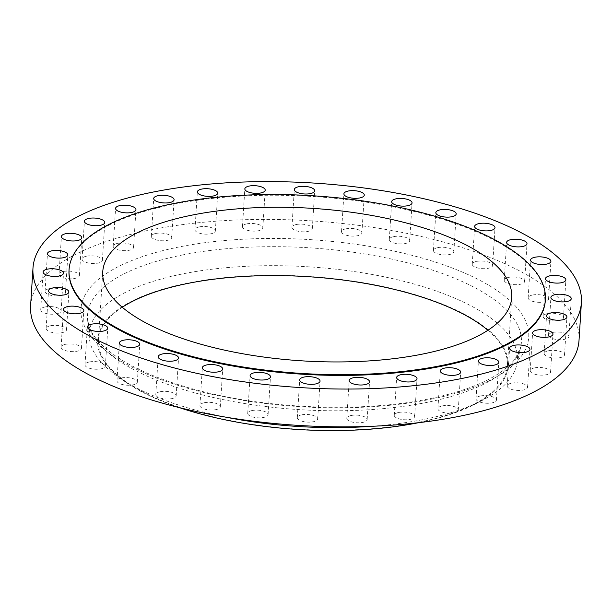 <?xml version="1.0" encoding="UTF-8"?>
<svg xmlns="http://www.w3.org/2000/svg" width="612" height="612" viewBox="0 0 612 612"><rect width="100%" height="100%" fill="white"/><g stroke="black" fill="none" stroke-linecap="round" stroke-linejoin="round"><path stroke-width="0.46" stroke-dasharray="3.06 2.29" d="M50.566 325.745A10.205 3.81 -176.4 0 1 61.177 326.112A10.205 3.81 -176.4 0 1 66.501 329.845A10.205 3.81 -176.4 0 1 62.064 332.66A10.205 3.81 -176.4 0 1 51.454 332.285A10.205 3.81 -176.4 0 1 46.13 328.56A10.205 3.81 -176.4 0 1 50.566 325.745M45.166 306.933A10.205 3.81 -176.4 0 1 55.776 307.3A10.205 3.81 -176.4 0 1 61.101 311.034A10.205 3.81 -176.4 0 1 56.664 313.849A10.205 3.81 -176.4 0 1 46.053 313.474A10.205 3.81 -176.4 0 1 40.729 309.748A10.205 3.81 -176.4 0 1 45.166 306.933M49.518 288.612A10.205 3.81 -176.4 0 1 60.129 288.979A10.205 3.81 -176.4 0 1 65.453 292.712A10.205 3.81 -176.4 0 1 61.016 295.527A10.205 3.81 -176.4 0 1 50.406 295.16A10.205 3.81 -176.4 0 1 45.081 291.427A10.205 3.81 -176.4 0 1 49.518 288.612M63.464 271.483A10.205 3.81 -176.4 0 1 74.075 271.85A10.205 3.81 -176.4 0 1 79.399 275.584A10.205 3.81 -176.4 0 1 74.962 278.399A10.205 3.81 -176.4 0 1 64.352 278.032A10.205 3.81 -176.4 0 1 59.027 274.298A10.205 3.81 -176.4 0 1 63.464 271.483M86.46 256.206A10.205 3.81 -176.4 0 1 97.071 256.573A10.205 3.81 -176.4 0 1 102.395 260.307A10.205 3.81 -176.4 0 1 97.958 263.122A10.205 3.81 -176.4 0 1 87.355 262.755A10.205 3.81 -176.4 0 1 82.031 259.021A10.205 3.81 -176.4 0 1 86.46 256.206M117.634 243.369A10.205 3.81 -176.4 0 1 128.245 243.737A10.205 3.81 -176.4 0 1 133.569 247.47A10.205 3.81 -176.4 0 1 129.132 250.285A10.205 3.81 -176.4 0 1 118.521 249.918A10.205 3.81 -176.4 0 1 113.197 246.185A10.205 3.81 -176.4 0 1 117.634 243.369M155.769 233.463A10.205 3.81 -176.4 0 1 166.38 233.838A10.205 3.81 -176.4 0 1 171.704 237.563A10.205 3.81 -176.4 0 1 167.267 240.378A10.205 3.81 -176.4 0 1 156.664 240.011A10.205 3.81 -176.4 0 1 151.34 236.278A10.205 3.81 -176.4 0 1 155.769 233.463M199.42 226.868A10.205 3.81 -176.4 0 1 210.031 227.243A10.205 3.81 -176.4 0 1 215.355 230.969A10.205 3.81 -176.4 0 1 210.918 233.792A10.205 3.81 -176.4 0 1 200.308 233.417A10.205 3.81 -176.4 0 1 194.983 229.691A10.205 3.81 -176.4 0 1 199.42 226.868M246.896 223.847A10.205 3.81 -176.4 0 1 257.507 224.214A10.205 3.81 -176.4 0 1 262.831 227.947A10.205 3.81 -176.4 0 1 258.394 230.762A10.205 3.81 -176.4 0 1 247.783 230.395A10.205 3.81 -176.4 0 1 242.459 226.662A10.205 3.81 -176.4 0 1 246.896 223.847M296.376 224.505A10.205 3.81 -176.4 0 1 306.987 224.872A10.205 3.81 -176.4 0 1 312.311 228.605A10.205 3.81 -176.4 0 1 307.874 231.42A10.205 3.81 -176.4 0 1 297.264 231.045A10.205 3.81 -176.4 0 1 291.939 227.32A10.205 3.81 -176.4 0 1 296.376 224.505M345.964 228.819A10.205 3.81 -176.4 0 1 356.574 229.186A10.205 3.81 -176.4 0 1 361.899 232.92A10.205 3.81 -176.4 0 1 357.462 235.735A10.205 3.81 -176.4 0 1 346.851 235.36A10.205 3.81 -176.4 0 1 341.527 231.634A10.205 3.81 -176.4 0 1 345.964 228.819M393.746 236.622A10.205 3.81 -176.4 0 1 404.356 236.989A10.205 3.81 -176.4 0 1 409.68 240.723A10.205 3.81 -176.4 0 1 405.243 243.538A10.205 3.81 -176.4 0 1 394.633 243.171A10.205 3.81 -176.4 0 1 389.308 239.437A10.205 3.81 -176.4 0 1 393.746 236.622M437.886 247.615A10.205 3.81 -176.4 0 1 448.497 247.99A10.205 3.81 -176.4 0 1 453.821 251.716A10.205 3.81 -176.4 0 1 449.384 254.538A10.205 3.81 -176.4 0 1 438.773 254.164A10.205 3.81 -176.4 0 1 433.449 250.438A10.205 3.81 -176.4 0 1 437.886 247.615M476.694 261.385A10.205 3.81 -176.4 0 1 487.305 261.752A10.205 3.81 -176.4 0 1 492.629 265.486A10.205 3.81 -176.4 0 1 488.192 268.301A10.205 3.81 -176.4 0 1 477.582 267.934A10.205 3.81 -176.4 0 1 472.257 264.2A10.205 3.81 -176.4 0 1 476.694 261.385M508.679 277.389A10.205 3.81 -176.4 0 1 519.29 277.764A10.205 3.81 -176.4 0 1 524.614 281.489A10.205 3.81 -176.4 0 1 520.177 284.305A10.205 3.81 -176.4 0 1 509.567 283.937A10.205 3.81 -176.4 0 1 504.242 280.212A10.205 3.81 -176.4 0 1 508.679 277.389M532.601 295.022A10.205 3.81 -176.4 0 1 543.211 295.389A10.205 3.81 -176.4 0 1 548.536 299.123A10.205 3.81 -176.4 0 1 544.106 301.938A10.205 3.81 -176.4 0 1 533.496 301.571A10.205 3.81 -176.4 0 1 528.171 297.837A10.205 3.81 -176.4 0 1 532.601 295.022M547.556 313.596A10.205 3.81 -176.4 0 1 558.167 313.971A10.205 3.81 -176.4 0 1 563.491 317.697A10.205 3.81 -176.4 0 1 559.054 320.52A10.205 3.81 -176.4 0 1 548.444 320.145A10.205 3.81 -176.4 0 1 543.119 316.419A10.205 3.81 -176.4 0 1 547.556 313.596M552.957 332.408A10.205 3.81 -176.4 0 1 563.568 332.783A10.205 3.81 -176.4 0 1 568.892 336.508A10.205 3.81 -176.4 0 1 564.455 339.331A10.205 3.81 -176.4 0 1 553.845 338.956A10.205 3.81 -176.4 0 1 548.52 335.231A10.205 3.81 -176.4 0 1 552.957 332.408M548.604 350.73A10.205 3.81 -176.4 0 1 559.215 351.104A10.205 3.81 -176.4 0 1 564.539 354.83A10.205 3.81 -176.4 0 1 560.102 357.653A10.205 3.81 -176.4 0 1 549.492 357.278A10.205 3.81 -176.4 0 1 544.167 353.552A10.205 3.81 -176.4 0 1 548.604 350.73M534.659 367.858A10.205 3.81 -176.4 0 1 545.269 368.233A10.205 3.81 -176.4 0 1 550.593 371.958A10.205 3.81 -176.4 0 1 546.156 374.774A10.205 3.81 -176.4 0 1 535.546 374.406A10.205 3.81 -176.4 0 1 530.221 370.681A10.205 3.81 -176.4 0 1 534.659 367.858M511.663 383.135A10.205 3.81 -176.4 0 1 522.273 383.51A10.205 3.81 -176.4 0 1 527.598 387.235A10.205 3.81 -176.4 0 1 523.161 390.051A10.205 3.81 -176.4 0 1 512.55 389.683A10.205 3.81 -176.4 0 1 507.226 385.95A10.205 3.81 -176.4 0 1 511.663 383.135M480.489 395.972A10.205 3.81 -176.4 0 1 491.099 396.347A10.205 3.81 -176.4 0 1 496.424 400.072A10.205 3.81 -176.4 0 1 491.987 402.887A10.205 3.81 -176.4 0 1 481.384 402.52A10.205 3.81 -176.4 0 1 476.059 398.787A10.205 3.81 -176.4 0 1 480.489 395.972M442.354 405.878A10.205 3.81 -176.4 0 1 452.964 406.246A10.205 3.81 -176.4 0 1 458.289 409.979A10.205 3.81 -176.4 0 1 453.852 412.794A10.205 3.81 -176.4 0 1 443.241 412.427A10.205 3.81 -176.4 0 1 437.917 408.694A10.205 3.81 -176.4 0 1 442.354 405.878M398.703 412.473A10.205 3.81 -176.4 0 1 409.313 412.84A10.205 3.81 -176.4 0 1 414.638 416.565A10.205 3.81 -176.4 0 1 410.201 419.388A10.205 3.81 -176.4 0 1 399.59 419.013A10.205 3.81 -176.4 0 1 394.266 415.288A10.205 3.81 -176.4 0 1 398.703 412.473M351.227 415.494A10.205 3.81 -176.4 0 1 361.837 415.869A10.205 3.81 -176.4 0 1 367.162 419.595A10.205 3.81 -176.4 0 1 362.725 422.41A10.205 3.81 -176.4 0 1 352.114 422.043A10.205 3.81 -176.4 0 1 346.79 418.31A10.205 3.81 -176.4 0 1 351.227 415.494M301.747 414.837A10.205 3.81 -176.4 0 1 312.357 415.211A10.205 3.81 -176.4 0 1 317.682 418.937A10.205 3.81 -176.4 0 1 313.245 421.76A10.205 3.81 -176.4 0 1 302.634 421.385A10.205 3.81 -176.4 0 1 297.31 417.659A10.205 3.81 -176.4 0 1 301.747 414.837M252.159 410.522A10.205 3.81 -176.4 0 1 262.77 410.897A10.205 3.81 -176.4 0 1 268.094 414.622A10.205 3.81 -176.4 0 1 263.657 417.445A10.205 3.81 -176.4 0 1 253.047 417.07A10.205 3.81 -176.4 0 1 247.722 413.345A10.205 3.81 -176.4 0 1 252.159 410.522M204.377 402.719A10.205 3.81 -176.4 0 1 214.988 403.094A10.205 3.81 -176.4 0 1 220.312 406.819A10.205 3.81 -176.4 0 1 215.875 409.635A10.205 3.81 -176.4 0 1 205.265 409.267A10.205 3.81 -176.4 0 1 199.94 405.534A10.205 3.81 -176.4 0 1 204.377 402.719M160.237 391.726A10.205 3.81 -176.4 0 1 170.847 392.093A10.205 3.81 -176.4 0 1 176.172 395.819A10.205 3.81 -176.4 0 1 171.735 398.642A10.205 3.81 -176.4 0 1 161.124 398.267A10.205 3.81 -176.4 0 1 155.8 394.541A10.205 3.81 -176.4 0 1 160.237 391.726M121.428 377.956A10.205 3.81 -176.4 0 1 132.039 378.331A10.205 3.81 -176.4 0 1 137.363 382.056A10.205 3.81 -176.4 0 1 132.926 384.872A10.205 3.81 -176.4 0 1 122.316 384.504A10.205 3.81 -176.4 0 1 116.991 380.771A10.205 3.81 -176.4 0 1 121.428 377.956M65.522 344.319A10.205 3.81 -176.4 0 1 76.125 344.694A10.205 3.81 -176.4 0 1 81.45 348.419A10.205 3.81 -176.4 0 1 77.02 351.234A10.205 3.81 -176.4 0 1 66.41 350.867A10.205 3.81 -176.4 0 1 61.085 347.142A10.205 3.81 -176.4 0 1 65.522 344.319M89.444 361.952A10.205 3.81 -176.4 0 1 100.054 362.319A10.205 3.81 -176.4 0 1 105.379 366.053A10.205 3.81 -176.4 0 1 100.942 368.868A10.205 3.81 -176.4 0 1 90.331 368.5A10.205 3.81 -176.4 0 1 85.007 364.767A10.205 3.81 -176.4 0 1 89.444 361.952M545.361 300.316A238.642 89.008 3.6 0 0 420.842 213.121A238.642 89.008 3.6 0 0 172.745 204.446A238.642 89.008 3.6 0 0 69.018 270.343M122.262 307.262A204.89 76.424 3.6 0 0 98.455 340.065A204.89 76.424 3.6 0 0 205.357 414.928A204.89 76.424 3.6 0 0 418.363 422.379A204.89 76.424 3.6 0 0 507.417 365.8A204.89 76.424 3.6 0 0 487.902 330.273M418.516 422.701A205.67 76.714 3.6 0 0 418.807 422.647A205.67 76.714 3.6 0 0 475.256 404.042A205.67 76.714 3.6 0 0 446.316 305.686A205.67 76.714 3.6 0 0 187.065 283.226A205.67 76.714 3.6 0 0 125.567 382.041A205.67 76.714 3.6 0 0 179.523 407.668M371.675 426.304A214.514 80.011 3.6 0 0 424.185 419.358A214.514 80.011 3.6 0 0 483.059 399.957A214.514 80.011 3.6 0 0 516.758 364.79A214.514 80.011 3.6 0 0 410.989 283.195A214.514 80.011 3.6 0 0 182.483 273.939A214.514 80.011 3.6 0 0 89.314 337.901A214.514 80.011 3.6 0 0 118.338 377.015A214.514 80.011 3.6 0 0 225.537 417.109M579.021 340.379A274.75 102.479 3.6 0 0 435.668 239.996A274.75 102.479 3.6 0 0 150.024 230.005A274.75 102.479 3.6 0 0 30.6 305.878M182.009 255.059A217.352 81.067 -176.4 0 1 413.544 264.43A217.352 81.067 -176.4 0 1 520.705 347.111A217.352 81.067 -176.4 0 1 426.908 402.39A217.352 81.067 -176.4 0 1 206.604 395.903A217.352 81.067 -176.4 0 1 87.615 319.862A217.352 81.067 -176.4 0 1 182.009 255.059M431.2 399.169A224.336 83.676 3.6 0 0 489.699 285.835A224.336 83.676 3.6 0 0 178.429 247.095A224.336 83.676 3.6 0 0 119.921 360.422A224.336 83.676 3.6 0 0 431.2 399.169M66.501 329.845L68.881 292.039M61.101 311.034L63.48 273.227M65.453 292.712L67.833 254.906M79.399 275.584L81.779 237.777M102.395 260.307L104.774 222.508M133.569 247.47L135.94 209.671M171.704 237.563L174.083 199.764M215.355 230.969L217.734 193.17M262.831 227.947L265.21 190.148M312.311 228.605L314.69 190.799M361.899 232.92L364.278 195.113M409.68 240.723L412.06 202.924M453.821 251.716L456.2 213.917M492.629 265.486L495.009 227.687M524.614 281.489L526.993 243.691M548.536 299.123L550.915 261.324M563.491 317.697L565.87 279.898M568.892 336.508L571.271 298.71M564.539 354.83L566.919 317.031M550.593 371.958L552.973 334.16M527.598 387.235L529.969 349.437M496.424 400.072L498.803 362.273M458.289 409.979L460.66 372.18M414.638 416.565L417.017 378.767M367.162 419.595L369.541 381.796M317.682 418.937L320.061 381.138M268.094 414.622L270.473 376.824M220.312 406.819L222.692 369.021M176.172 395.819L178.551 358.02M137.363 382.056L139.743 344.258M81.45 348.419L83.829 310.621M105.379 366.053L107.758 328.254M516.758 364.79L520.705 347.111L515.472 358.295C512.221 362.855 507.501 367.345 501.304 371.767C484.979 383.257 461.004 392.261 429.387 398.787C364.331 412.281 273.579 409.466 203.268 391.711C157.223 379.976 124.06 364.989 103.772 346.752C96.405 339.912 91.578 333.333 89.298 327.015L87.615 319.862L89.314 337.901M507.417 365.8L511.716 297.47M125.567 382.041L118.338 377.015M475.256 404.042L483.059 399.957M98.455 340.065L102.755 271.736M85.007 364.767L87.386 326.969M61.085 347.142L63.464 309.335M116.991 380.771L119.371 342.972M155.8 394.541L158.179 356.742M199.94 405.534L202.32 367.736M247.722 413.345L250.101 375.546M297.31 417.659L299.689 379.853M346.79 418.31L349.169 380.511M394.266 415.288L396.645 377.489M437.917 408.694L440.296 370.895M476.059 398.787L478.431 360.988M507.226 385.95L509.605 348.151M530.221 370.681L532.601 332.874M544.167 353.552L546.547 315.746M548.52 335.231L550.899 297.424M543.119 316.419L545.499 278.613M528.171 297.837L530.55 260.039M504.242 280.212L506.621 242.406M472.257 264.2L474.637 226.402M433.449 250.438L435.828 212.639M389.308 239.437L391.688 201.639M341.527 231.634L343.906 193.836M291.939 227.32L294.318 189.521M242.459 226.662L244.838 188.863M194.983 229.691L197.362 191.893M151.34 236.278L153.711 198.479M113.197 246.185L115.576 208.386M82.031 259.021L84.402 221.223M59.027 274.298L61.407 236.5M45.081 291.427L47.461 253.628M40.729 309.748L43.108 271.95M46.13 328.56L48.509 290.761"/><path stroke-width="0.92" d="M64.444 294.862A10.205 3.81 3.6 0 0 68.881 292.039A10.205 3.81 3.6 0 0 63.556 288.313A10.205 3.81 3.6 0 0 52.946 287.938A10.205 3.81 3.6 0 0 48.509 290.761A10.205 3.81 3.6 0 0 53.833 294.487A10.205 3.81 3.6 0 0 64.444 294.862M59.043 276.05A10.205 3.81 3.6 0 0 63.48 273.227A10.205 3.81 3.6 0 0 58.155 269.502A10.205 3.81 3.6 0 0 47.545 269.135A10.205 3.81 3.6 0 0 43.108 271.95A10.205 3.81 3.6 0 0 48.432 275.675A10.205 3.81 3.6 0 0 59.043 276.05M63.396 257.728A10.205 3.81 3.6 0 0 67.833 254.906A10.205 3.81 3.6 0 0 62.508 251.18A10.205 3.81 3.6 0 0 51.898 250.813A10.205 3.81 3.6 0 0 47.461 253.628A10.205 3.81 3.6 0 0 52.785 257.354A10.205 3.81 3.6 0 0 63.396 257.728M77.341 240.6A10.205 3.81 3.6 0 0 81.779 237.777A10.205 3.81 3.6 0 0 76.454 234.052A10.205 3.81 3.6 0 0 65.844 233.685A10.205 3.81 3.6 0 0 61.407 236.5A10.205 3.81 3.6 0 0 66.731 240.225A10.205 3.81 3.6 0 0 77.341 240.6M100.337 225.323A10.205 3.81 3.6 0 0 104.774 222.508A10.205 3.81 3.6 0 0 99.45 218.775A10.205 3.81 3.6 0 0 88.839 218.407A10.205 3.81 3.6 0 0 84.402 221.223A10.205 3.81 3.6 0 0 89.727 224.956A10.205 3.81 3.6 0 0 100.337 225.323M131.511 212.486A10.205 3.81 3.6 0 0 135.94 209.671A10.205 3.81 3.6 0 0 130.616 205.938A10.205 3.81 3.6 0 0 120.013 205.571A10.205 3.81 3.6 0 0 115.576 208.386A10.205 3.81 3.6 0 0 120.901 212.112A10.205 3.81 3.6 0 0 131.511 212.486M169.646 202.58A10.205 3.81 3.6 0 0 174.083 199.764A10.205 3.81 3.6 0 0 168.759 196.031A10.205 3.81 3.6 0 0 158.148 195.664A10.205 3.81 3.6 0 0 153.711 198.479A10.205 3.81 3.6 0 0 159.036 202.212A10.205 3.81 3.6 0 0 169.646 202.58M213.297 195.985A10.205 3.81 3.6 0 0 217.734 193.17A10.205 3.81 3.6 0 0 212.41 189.445A10.205 3.81 3.6 0 0 201.799 189.07A10.205 3.81 3.6 0 0 197.362 191.893A10.205 3.81 3.6 0 0 202.687 195.618A10.205 3.81 3.6 0 0 213.297 195.985M260.773 192.964A10.205 3.81 3.6 0 0 265.21 190.148A10.205 3.81 3.6 0 0 259.886 186.415A10.205 3.81 3.6 0 0 249.275 186.048A10.205 3.81 3.6 0 0 244.838 188.863A10.205 3.81 3.6 0 0 250.163 192.589A10.205 3.81 3.6 0 0 260.773 192.964M310.253 193.621A10.205 3.81 3.6 0 0 314.69 190.799A10.205 3.81 3.6 0 0 309.366 187.073A10.205 3.81 3.6 0 0 298.755 186.706A10.205 3.81 3.6 0 0 294.318 189.521A10.205 3.81 3.6 0 0 299.643 193.247A10.205 3.81 3.6 0 0 310.253 193.621M359.841 197.936A10.205 3.81 3.6 0 0 364.278 195.113A10.205 3.81 3.6 0 0 358.953 191.388A10.205 3.81 3.6 0 0 348.343 191.013A10.205 3.81 3.6 0 0 343.906 193.836A10.205 3.81 3.6 0 0 349.23 197.561A10.205 3.81 3.6 0 0 359.841 197.936M407.623 205.739A10.205 3.81 3.6 0 0 412.06 202.924A10.205 3.81 3.6 0 0 406.735 199.191A10.205 3.81 3.6 0 0 396.125 198.823A10.205 3.81 3.6 0 0 391.688 201.639A10.205 3.81 3.6 0 0 397.012 205.372A10.205 3.81 3.6 0 0 407.623 205.739M451.763 216.74A10.205 3.81 3.6 0 0 456.2 213.917A10.205 3.81 3.6 0 0 450.876 210.191A10.205 3.81 3.6 0 0 440.265 209.817A10.205 3.81 3.6 0 0 435.828 212.639A10.205 3.81 3.6 0 0 441.153 216.365A10.205 3.81 3.6 0 0 451.763 216.74M490.572 230.502A10.205 3.81 3.6 0 0 495.009 227.687A10.205 3.81 3.6 0 0 489.684 223.954A10.205 3.81 3.6 0 0 479.074 223.587A10.205 3.81 3.6 0 0 474.637 226.402A10.205 3.81 3.6 0 0 479.961 230.135A10.205 3.81 3.6 0 0 490.572 230.502M522.556 246.506A10.205 3.81 3.6 0 0 526.993 243.691A10.205 3.81 3.6 0 0 521.669 239.958A10.205 3.81 3.6 0 0 511.058 239.59A10.205 3.81 3.6 0 0 506.621 242.406A10.205 3.81 3.6 0 0 511.946 246.139A10.205 3.81 3.6 0 0 522.556 246.506M546.478 264.139A10.205 3.81 3.6 0 0 550.915 261.324A10.205 3.81 3.6 0 0 545.59 257.591A10.205 3.81 3.6 0 0 534.98 257.224A10.205 3.81 3.6 0 0 530.55 260.039A10.205 3.81 3.6 0 0 535.875 263.764A10.205 3.81 3.6 0 0 546.478 264.139M561.433 282.713A10.205 3.81 3.6 0 0 565.87 279.898A10.205 3.81 3.6 0 0 560.546 276.173A10.205 3.81 3.6 0 0 549.936 275.798A10.205 3.81 3.6 0 0 545.499 278.613A10.205 3.81 3.6 0 0 550.823 282.346A10.205 3.81 3.6 0 0 561.433 282.713M566.834 301.525A10.205 3.81 3.6 0 0 571.271 298.71A10.205 3.81 3.6 0 0 565.947 294.984A10.205 3.81 3.6 0 0 555.336 294.609A10.205 3.81 3.6 0 0 550.899 297.424A10.205 3.81 3.6 0 0 556.224 301.158A10.205 3.81 3.6 0 0 566.834 301.525M562.482 319.847A10.205 3.81 3.6 0 0 566.919 317.031A10.205 3.81 3.6 0 0 561.594 313.306A10.205 3.81 3.6 0 0 550.984 312.931A10.205 3.81 3.6 0 0 546.547 315.746A10.205 3.81 3.6 0 0 551.871 319.479A10.205 3.81 3.6 0 0 562.482 319.847M548.536 336.975A10.205 3.81 3.6 0 0 552.973 334.16A10.205 3.81 3.6 0 0 547.648 330.434A10.205 3.81 3.6 0 0 537.038 330.059A10.205 3.81 3.6 0 0 532.601 332.874A10.205 3.81 3.6 0 0 537.925 336.608A10.205 3.81 3.6 0 0 548.536 336.975M525.54 352.252A10.205 3.81 3.6 0 0 529.969 349.437A10.205 3.81 3.6 0 0 524.645 345.703A10.205 3.81 3.6 0 0 514.042 345.336A10.205 3.81 3.6 0 0 509.605 348.151A10.205 3.81 3.6 0 0 514.929 351.885A10.205 3.81 3.6 0 0 525.54 352.252M494.366 365.089A10.205 3.81 3.6 0 0 498.803 362.273A10.205 3.81 3.6 0 0 493.479 358.54A10.205 3.81 3.6 0 0 482.868 358.173A10.205 3.81 3.6 0 0 478.431 360.988A10.205 3.81 3.6 0 0 483.755 364.721A10.205 3.81 3.6 0 0 494.366 365.089M456.231 374.995A10.205 3.81 3.6 0 0 460.66 372.18A10.205 3.81 3.6 0 0 455.336 368.447A10.205 3.81 3.6 0 0 444.733 368.08A10.205 3.81 3.6 0 0 440.296 370.895A10.205 3.81 3.6 0 0 445.62 374.62A10.205 3.81 3.6 0 0 456.231 374.995M412.58 381.59A10.205 3.81 3.6 0 0 417.017 378.767A10.205 3.81 3.6 0 0 411.692 375.041A10.205 3.81 3.6 0 0 401.082 374.666A10.205 3.81 3.6 0 0 396.645 377.489A10.205 3.81 3.6 0 0 401.969 381.215A10.205 3.81 3.6 0 0 412.58 381.59M365.104 384.611A10.205 3.81 3.6 0 0 369.541 381.796A10.205 3.81 3.6 0 0 364.216 378.063A10.205 3.81 3.6 0 0 353.606 377.696A10.205 3.81 3.6 0 0 349.169 380.511A10.205 3.81 3.6 0 0 354.493 384.244A10.205 3.81 3.6 0 0 365.104 384.611M315.624 383.953A10.205 3.81 3.6 0 0 320.061 381.138A10.205 3.81 3.6 0 0 314.736 377.413A10.205 3.81 3.6 0 0 304.126 377.038A10.205 3.81 3.6 0 0 299.689 379.853A10.205 3.81 3.6 0 0 305.013 383.586A10.205 3.81 3.6 0 0 315.624 383.953M266.036 379.639A10.205 3.81 3.6 0 0 270.473 376.824A10.205 3.81 3.6 0 0 265.149 373.098A10.205 3.81 3.6 0 0 254.538 372.723A10.205 3.81 3.6 0 0 250.101 375.546A10.205 3.81 3.6 0 0 255.426 379.272A10.205 3.81 3.6 0 0 266.036 379.639M218.255 371.836A10.205 3.81 3.6 0 0 222.692 369.021A10.205 3.81 3.6 0 0 217.367 365.288A10.205 3.81 3.6 0 0 206.757 364.92A10.205 3.81 3.6 0 0 202.32 367.736A10.205 3.81 3.6 0 0 207.644 371.469A10.205 3.81 3.6 0 0 218.255 371.836M174.114 360.843A10.205 3.81 3.6 0 0 178.551 358.02A10.205 3.81 3.6 0 0 173.227 354.294A10.205 3.81 3.6 0 0 162.616 353.92A10.205 3.81 3.6 0 0 158.179 356.742A10.205 3.81 3.6 0 0 163.503 360.468A10.205 3.81 3.6 0 0 174.114 360.843M135.306 347.073A10.205 3.81 3.6 0 0 139.743 344.258A10.205 3.81 3.6 0 0 134.418 340.524A10.205 3.81 3.6 0 0 123.808 340.157A10.205 3.81 3.6 0 0 119.371 342.972A10.205 3.81 3.6 0 0 124.695 346.706A10.205 3.81 3.6 0 0 135.306 347.073M79.399 313.436A10.205 3.81 3.6 0 0 83.829 310.621A10.205 3.81 3.6 0 0 78.504 306.887A10.205 3.81 3.6 0 0 67.894 306.52A10.205 3.81 3.6 0 0 63.464 309.335A10.205 3.81 3.6 0 0 68.789 313.069A10.205 3.81 3.6 0 0 79.399 313.436M103.321 331.069A10.205 3.81 3.6 0 0 107.758 328.254A10.205 3.81 3.6 0 0 102.434 324.521A10.205 3.81 3.6 0 0 91.823 324.153A10.205 3.81 3.6 0 0 87.386 326.969A10.205 3.81 3.6 0 0 92.71 330.694A10.205 3.81 3.6 0 0 103.321 331.069M69.064 269.617L69.018 270.343A238.642 89.008 3.6 0 0 193.53 357.538A238.642 89.008 3.6 0 0 441.634 366.213A238.642 89.008 3.6 0 0 545.361 300.316L545.407 299.589A238.642 89.008 3.6 0 0 420.888 212.395A238.642 89.008 3.6 0 0 172.791 203.72A238.642 89.008 3.6 0 0 69.064 269.617A238.642 89.008 3.6 0 0 193.576 356.811A238.642 89.008 3.6 0 0 441.68 365.486A238.642 89.008 3.6 0 0 545.407 299.589M422.663 354.05A204.89 76.424 3.6 0 0 511.716 297.47A204.89 76.424 3.6 0 0 404.815 222.607A204.89 76.424 3.6 0 0 191.808 215.156A204.89 76.424 3.6 0 0 102.755 271.736A204.89 76.424 3.6 0 0 209.656 346.599A204.89 76.424 3.6 0 0 422.663 354.05M487.902 330.273A204.89 76.424 3.6 0 0 187.509 283.486A204.89 76.424 3.6 0 0 122.262 307.262M179.523 407.668A205.67 76.714 3.6 0 0 418.516 422.701M225.537 417.109A214.514 80.011 3.6 0 0 371.675 426.304M32.979 268.079L30.6 305.878A274.75 102.479 3.6 0 0 173.953 406.261A274.75 102.479 3.6 0 0 459.597 416.252A274.75 102.479 3.6 0 0 579.021 340.379L581.4 302.58A274.75 102.479 3.6 0 0 438.047 202.197A274.75 102.479 3.6 0 0 152.403 192.206A274.75 102.479 3.6 0 0 32.979 268.079A274.75 102.479 3.6 0 0 176.333 368.462A274.75 102.479 3.6 0 0 461.976 378.453A274.75 102.479 3.6 0 0 581.4 302.58"/></g></svg>
